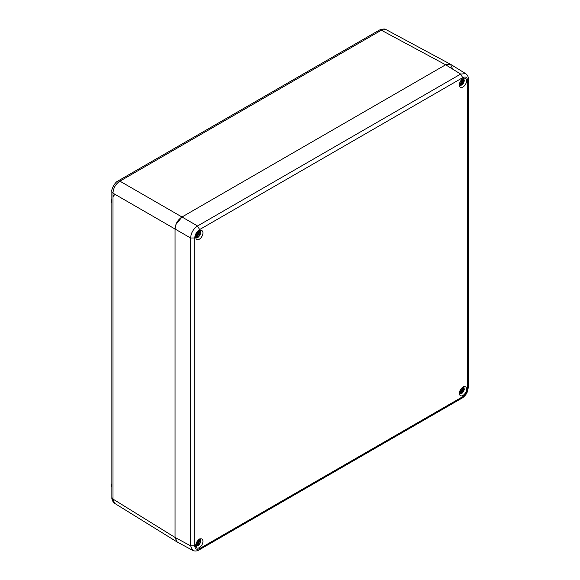 <?xml version="1.0" encoding="UTF-8"?>
<svg xmlns="http://www.w3.org/2000/svg" width="580" height="580" viewBox="0 0 580 580"><rect width="100%" height="100%" fill="white"/><g stroke="black" fill="none" stroke-linecap="round" stroke-linejoin="round"><path stroke-width="0.87" d="M452.574 68.788L450.457 64.249L445.636 64.779L181.989 217L176.016 224.373M175.667 225.366L175.051 229.013L175.051 537.457L176.994 541.901L114.891 503.498L111.868 497.495L111.868 191.596L112.969 193.169C113.332 188.043 115.645 184.034 119.908 181.156L381.35 30.211L386.149 29.667C385.366 28.681 383.126 28.812 379.436 30.044L381.35 30.211L445.636 64.779L450.631 64.344L465.675 73.653L460.672 74.073L197.555 225.982C193.343 228.897 191.03 232.899 190.617 238.003L190.617 545.831L192.749 550.376L177.168 541.995L175.051 537.457L175.051 229.013C175.414 223.887 177.726 219.878 181.989 217L445.636 64.779L460.672 74.073L462.717 77.662L199.6 229.571C196.649 231.608 195.032 234.407 194.742 237.981L194.742 545.809C195.032 549.05 196.649 549.985 199.6 548.615L462.717 396.705C465.667 394.668 467.284 391.863 467.574 388.296L467.574 80.46C467.284 77.227 465.667 76.292 462.717 77.662M111.868 202.797A5.887 3.4 -60 0 1 111.563 201.173A5.887 3.4 -60 0 1 111.868 199.208M113.013 196.692A5.887 3.4 -60 0 1 115.087 194.394M111.868 487.2A5.887 3.4 -60 0 1 111.563 485.583A5.887 3.4 -60 0 1 111.868 483.618M459.375 393.334A5.104 2.943 120 0 0 460.433 395.669A5.104 2.943 120 0 0 464.363 394.298A5.104 2.943 120 0 0 466.588 389.165A5.104 2.943 120 0 0 465.53 386.831A5.104 2.943 120 0 0 461.6 388.201A5.104 2.943 120 0 0 459.375 393.334M202.942 541.386A5.104 2.943 120 0 0 201.883 539.045A5.104 2.943 120 0 0 197.954 540.415A5.104 2.943 120 0 0 195.728 545.548A5.104 2.943 120 0 0 196.78 547.883A5.104 2.943 120 0 0 200.716 546.519A5.104 2.943 120 0 0 202.942 541.386M202.942 232.942A5.104 2.943 120 0 0 201.883 230.608A5.104 2.943 120 0 0 197.954 231.971A5.104 2.943 120 0 0 195.728 237.104A5.104 2.943 120 0 0 196.78 239.438A5.104 2.943 120 0 0 200.716 238.075A5.104 2.943 120 0 0 202.942 232.942M466.588 80.722A5.104 2.943 120 0 0 465.53 78.387A5.104 2.943 120 0 0 461.6 79.757A5.104 2.943 120 0 0 459.375 84.89A5.104 2.943 120 0 0 460.433 87.225A5.104 2.943 120 0 0 464.363 85.862A5.104 2.943 120 0 0 466.588 80.722M195.75 237.38L197.671 234.697L197.077 234.139A1.965 1.131 -60 0 1 197.243 233.812A1.965 1.131 -60 0 1 197.439 233.508L197.932 233.798L197.417 233.544M197.236 233.53L199.172 234.53A1.965 1.131 -60 0 1 199.012 234.842A1.965 1.131 -60 0 1 198.824 235.132L196.997 233.957M195.445 237.909L197.186 236.814L198.222 235.016L199.005 235.255A1.965 1.131 -60 0 0 199.368 234.624L198.773 234.066L199.81 232.268L199.882 230.209M197.932 233.798L199.259 231.957A2.675 1.544 120 0 0 196.881 233.61A2.675 1.544 -60 0 0 196.642 236.495M199.578 230.746L199.259 231.957M198.773 234.066L198.143 233.762M198.222 235.016L197.649 234.624M198.875 234.342L197.381 233.595M197.57 234.421L197.091 234.11M198.512 234.972L197.12 234.044M459.382 85.188L461.325 82.483L460.73 81.925A1.965 1.131 -60 0 1 460.89 81.599A1.965 1.131 -60 0 1 461.093 81.294L461.578 81.577L461.071 81.323M460.89 81.316L462.818 82.309A1.965 1.131 -60 0 1 462.659 82.621A1.965 1.131 -60 0 1 462.47 82.918L460.643 81.736M459.092 85.688L460.839 84.593L461.868 82.802L462.651 83.034A1.965 1.131 -60 0 0 463.014 82.411L462.42 81.853L463.456 80.055L463.536 77.995M461.578 81.577L462.905 79.736A2.675 1.544 120 0 0 460.534 81.396A2.675 1.544 -60 0 0 460.288 84.281M463.232 78.525L462.905 79.736M462.42 81.853L461.796 81.548M461.868 82.802L461.296 82.411M462.528 82.128L461.027 81.381M461.216 82.208L460.745 81.889M462.166 82.751L460.774 81.823M459.382 393.632L461.325 390.927L460.73 390.369A1.965 1.131 -60 0 1 460.89 390.043A1.965 1.131 -60 0 1 461.093 389.738L461.578 390.021L461.071 389.767M460.89 389.76L462.818 390.753A1.965 1.131 -60 0 1 462.659 391.065A1.965 1.131 -60 0 1 462.47 391.355L460.643 390.18M459.092 394.132L460.839 393.037L461.868 391.239L462.651 391.478A1.965 1.131 -60 0 0 463.014 390.855L462.42 390.289L463.456 388.498L463.536 386.439M461.578 390.021L462.905 388.179A2.675 1.544 120 0 0 460.534 389.833A2.675 1.544 -60 0 0 460.288 392.718M463.246 386.947L462.905 388.179M462.42 390.289L461.796 389.985M461.868 391.239L461.296 390.855M462.528 390.565L461.027 389.825M461.216 390.652L460.745 390.333M462.166 391.196L460.774 390.267M195.736 545.845L197.671 543.141L197.077 542.583A1.965 1.131 -60 0 1 197.243 542.257A1.965 1.131 -60 0 1 197.439 541.952L197.932 542.235L197.417 541.981M197.236 541.974L199.172 542.967A1.965 1.131 -60 0 1 199.012 543.279A1.965 1.131 -60 0 1 198.824 543.576L196.997 542.401M195.445 546.353L197.186 545.251L198.222 543.46L199.005 543.699A1.965 1.131 -60 0 0 199.368 543.068L198.773 542.51L199.81 540.712L199.882 538.653M197.932 542.235L199.259 540.4A2.675 1.544 120 0 0 196.881 542.053A2.675 1.544 -60 0 0 196.642 544.939M199.593 539.161L199.259 540.4M198.773 542.51L198.143 542.206M198.222 543.46L197.649 543.068M198.875 542.786L197.381 542.039M197.57 542.865L197.091 542.547M198.512 543.416L197.12 542.488M194.742 237.981L190.617 238.003L112.969 193.169L112.969 499.068L175.051 537.457L190.617 545.831L194.742 545.809M117.972 180.996L119.908 181.156L197.555 225.982L199.6 229.571M199.6 548.615L198.976 549.971M462.717 396.705L462.108 398.054L198.991 549.963C196.823 551.203 194.749 551.341 192.749 550.376M467.574 388.296L468.437 387.092L467.088 392.464C466.385 394.625 462.39 398.286 462.108 398.054M467.574 80.46L468.437 79.257M199.81 232.268A2.675 1.544 120 0 1 199.563 235.154A2.675 1.544 -60 0 1 197.186 236.814M463.456 80.055A2.675 1.544 120 0 1 463.21 82.94A2.675 1.544 -60 0 1 460.839 84.593M463.456 388.498A2.675 1.544 120 0 1 463.21 391.384A2.675 1.544 -60 0 1 460.839 393.037M199.81 540.712A2.675 1.544 120 0 1 199.563 543.598A2.675 1.544 -60 0 1 197.186 545.251M111.868 191.596C111.055 189.109 115.319 181.881 117.994 180.989L379.436 30.044M114.891 503.498C112.701 501.736 111.686 499.735 111.868 497.495M450.457 64.249L386.149 29.667M468.437 387.092L468.437 79.264C468.473 76.857 467.552 74.987 465.675 73.653M195.815 237.981L198.331 237.118L199.875 235.335L200.651 233.117L200.136 230.499M459.469 85.767L461.985 84.905L463.522 83.121L464.297 80.895L463.79 78.278M459.469 394.212L461.985 393.349L463.522 391.565L464.297 389.339L463.79 386.722M195.815 546.425L198.331 545.562L199.875 543.779L200.651 541.561L200.136 538.943"/></g></svg>
